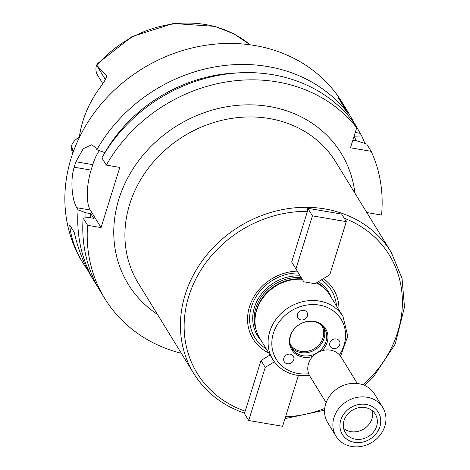 <?xml version="1.0" encoding="UTF-8"?>
<svg xmlns="http://www.w3.org/2000/svg" width="470" height="470" viewBox="0 0 470 470"><rect width="100%" height="100%" fill="white"/><g stroke="black" fill="none" stroke-linecap="round" stroke-linejoin="round"><path stroke-width="0.7" d="M329.787 274.721L315.088 283.733L303.79 281.8L291.664 262.019L307.439 211.377L307.791 208.286L341.678 214.085L346.32 221.64L329.787 274.721M307.791 208.286L312.438 215.847L346.32 221.64M303.79 281.8L291.664 262.019M295.906 268.922L312.438 215.847M298.344 272.923A44.979 39.38 148.4 0 0 252.883 302.862A44.979 39.38 148.4 0 0 266.355 348.987M336.497 305.911A44.979 39.38 148.4 0 0 321.421 279.85M297.24 271.125A47.253 41.372 148.4 0 0 249.946 305.312A47.253 41.372 148.4 0 0 268.834 353.023M298.409 375.471L282.582 426.296L248.695 420.497L244.053 412.936L245.211 411.162L260.985 360.514L270.027 354.973M248.695 420.497L265.227 367.423L260.985 360.514M265.227 367.423L274.368 361.818M292.563 355.232A5.335 4.671 -31.6 0 1 293.345 356.166A5.335 4.671 -31.6 0 1 291.241 362.94A5.335 4.671 -31.6 0 1 284.25 361.747A5.335 4.671 -31.6 0 1 285.267 355.831A5.335 4.671 -31.6 0 1 292.563 355.232M303.632 319.694A5.335 4.671 -31.6 0 1 297.904 317.914A5.335 4.671 -31.6 0 1 300.007 311.14A5.335 4.671 -31.6 0 1 306.998 312.333A5.335 4.671 -31.6 0 1 307.48 313.461A5.335 4.671 -31.6 0 1 303.632 319.694M333.318 348.529A5.335 4.671 -31.6 0 1 330.263 346.531A5.335 4.671 -31.6 0 1 329.864 342.894A5.335 4.671 -31.6 0 1 334.293 338.993A5.335 4.671 -31.6 0 1 339.352 340.95A5.335 4.671 -31.6 0 1 338.805 346.349A5.335 4.671 -31.6 0 1 333.318 348.529M338.976 309.947A47.253 41.372 148.4 0 0 323.389 278.645M302.016 278.91A40.549 35.503 148.4 0 0 255.01 319.606L254.993 320.599A41.16 36.031 148.4 0 0 259.74 338.212L272.841 359.556C278.275 368.057 286.248 373.28 296.752 375.224L309.43 375.383M340.556 356.272L347.765 336.144L342.988 316.48L329.881 295.137A41.16 36.031 148.4 0 0 316.351 282.958M302.228 279.256A41.16 36.031 148.4 0 0 254.993 320.599M322.162 350.679A19.934 17.455 148.4 0 0 320.035 323.425A19.934 17.455 148.4 0 0 291.412 333.165A19.934 17.455 148.4 0 0 303.115 357.165A19.934 17.455 148.4 0 0 312.762 356.448M302.974 355.743A19.053 16.685 148.4 0 0 322.573 347.97A19.053 16.685 148.4 0 0 324.541 328.677A19.053 16.685 148.4 0 0 299.572 324.429A19.053 16.685 148.4 0 0 292.064 348.617A19.053 16.685 148.4 0 0 302.974 355.743M291.2 346.989A19.053 16.685 148.4 0 0 301.047 352.606A19.053 16.685 148.4 0 0 319.982 345.626A19.053 16.685 148.4 0 0 323.478 327.167M290.266 344.222A18.295 16.015 148.4 0 0 290.454 344.534A18.295 16.015 148.4 0 0 300.929 351.378A18.295 16.015 148.4 0 0 319.741 343.917A18.295 16.015 148.4 0 0 321.627 325.393A18.295 16.015 148.4 0 0 321.433 325.081M367.258 213.263L367.452 212.646L381.54 215.054A152.439 133.457 148.4 0 0 371.171 151.328L350.473 147.786L356.718 127.734A152.439 133.457 148.4 0 0 106.32 165.105L119.803 167.414L101.056 227.603L87.573 225.3A152.439 133.457 148.4 0 0 104.781 298.526A152.439 133.457 148.4 0 0 181.344 353.299M250.193 44.826L233.737 33.775L214.908 26.373L173.318 23.5L132.123 36.531L97.889 63.333L96.55 65.154A14.876 13.025 148.4 0 0 97.654 75.294L102.812 83.695M79.318 137.228A14.876 13.025 148.4 0 0 71.176 146.628L71.334 147.609L71.146 146.71M73.208 152.016L71.334 147.609A108.517 95.011 148.4 0 0 72.556 153.866M96.579 65.072L106.649 75.641L105.415 79.589A14.876 13.025 148.4 0 0 105.403 79.636M79.26 137.663A110.515 96.755 148.4 0 1 100.451 87.05L104.44 81.204L106.655 77.015L106.649 75.641M87.996 270.638L83.349 263.629C75.459 250.716 70.911 237.844 69.713 225.018L74.19 232.303C78.255 249.799 84.236 265.01 92.138 277.94L95.34 283.151A152.439 133.457 148.4 0 0 97.925 287.176M74.195 232.333L69.713 225.018M346.983 114.257L347.277 112.359L338.218 97.601L347.401 111.02L361.73 135.953L353.998 136.171M356.718 127.734L352.283 120.514A152.439 133.457 148.4 0 0 101.884 157.885L106.32 165.105M352.841 140.183L356.889 140.877L366.735 144.102L371.171 151.328M356.248 140.771A145.189 127.112 148.4 0 0 354.057 136.282M239.541 72.832A145.189 127.112 148.4 0 0 104.828 152.633L104.98 152.662M364.885 143.497A152.439 133.457 148.4 0 0 361.73 135.953M347.401 111.02L342.219 102.583A152.439 133.457 148.4 0 0 142.481 68.626A152.439 133.457 148.4 0 0 82.426 262.119L83.349 263.629M87.573 225.3L83.137 218.08L88.971 217.534L93.683 218.339L90.792 213.633L86.075 212.828L78.126 209.925A152.439 133.457 148.4 0 0 95.34 283.151M78.126 209.925L76.78 207.722C72.615 201.348 69.719 181.749 74.16 167.226A152.439 133.457 -31.6 0 1 75.864 161.75L83.29 148.667L91.721 144.772L95.528 147.533L96.879 149.73L104.828 152.633M347.277 112.359A152.439 133.457 148.4 0 0 96.879 149.73M101.056 227.603L90.263 210.031A30.485 10.428 99.7 0 1 91.074 170.117L92.778 164.647A30.485 10.428 99.7 0 1 99.475 150.682M86.075 212.828A145.189 127.112 148.4 0 0 85.857 217.822M90.792 213.633A140.242 122.782 148.4 0 0 90.634 217.816M83.137 218.08A152.439 133.457 148.4 0 0 100.345 291.306L104.781 298.526M382.791 407.519L374.467 393.96A27.436 24.023 148.4 0 0 338.518 387.85A27.436 24.023 148.4 0 0 327.707 422.677L336.032 436.236A27.436 24.023 148.4 0 0 351.742 446.5A27.436 24.023 148.4 0 0 379.966 435.302A27.436 24.023 148.4 0 0 382.791 407.519A27.436 24.023 148.4 0 0 346.842 401.404A27.436 24.023 148.4 0 0 336.032 436.236M354.439 442.317A21.103 18.477 148.4 0 0 380.212 416.808A21.103 18.477 148.4 0 0 346.361 411.021A21.103 18.477 148.4 0 0 354.439 442.317M355.42 439.18A17.602 15.41 148.4 0 0 373.521 431.995A17.602 15.41 148.4 0 0 375.336 414.17A17.602 15.41 148.4 0 0 352.271 410.251A17.602 15.41 148.4 0 0 345.338 432.594A17.602 15.41 148.4 0 0 355.42 439.18M343.658 428.44A17.602 15.41 148.4 0 0 350.79 431.648A17.602 15.41 148.4 0 0 372.393 410.792M357.306 383.491L341.044 357.006A18.295 16.015 148.4 0 0 317.074 352.929A18.295 16.015 148.4 0 0 309.865 376.147L326.127 402.631M331.444 297.68A41.765 36.566 148.4 0 0 318.466 281.659M300.177 275.913A41.765 36.566 148.4 0 0 258.476 298.303A41.765 36.566 148.4 0 0 261.296 340.756M193.775 373.532L138.268 283.151A115.849 101.426 148.4 0 1 183.911 136.094A115.849 101.426 148.4 0 1 335.715 161.897L391.222 252.284A115.849 101.426 148.4 0 0 239.418 226.475A115.849 101.426 148.4 0 0 193.775 373.532C205.367 392.039 221.922 405.122 243.442 412.783L244.095 413.007M307.439 211.377A112.8 98.759 148.4 0 0 188.787 296.3A112.8 98.759 148.4 0 0 245.211 411.162M285.525 416.849A112.8 98.759 148.4 0 0 324.711 408.418M363.104 384.842A112.8 98.759 148.4 0 0 344.228 218.233M324.423 288.486A40.549 35.503 148.4 0 0 317.074 282.511M301.205 277.588A40.549 35.503 148.4 0 0 263.976 293.45A40.549 35.503 148.4 0 0 256.273 330.339M342.988 316.48A41.16 36.031 148.4 0 0 289.056 307.31A41.16 36.031 148.4 0 0 272.841 359.556M339.44 354.879A38.111 33.364 148.4 0 0 325.951 306.881A38.111 33.364 148.4 0 0 274.586 329.952A38.111 33.364 148.4 0 0 298.033 373.474A38.111 33.364 148.4 0 0 308.696 373.756M354.903 193.147A124.996 109.434 148.4 0 0 177.413 125.502A124.996 109.434 148.4 0 0 157.456 314.401M96.55 65.154L105.415 79.589A6.098 2.08 17.3 0 1 105.421 79.6M71.176 146.628L73.684 150.717M250.134 44.815A108.517 95.011 148.4 0 0 97.008 65.177M355.244 132.464L360.096 133.298M91.074 170.117L74.16 167.226M90.263 210.031L76.78 207.722M92.778 164.647L75.864 161.75M391.222 252.284L402.038 278.352L404.488 307.033L395.235 344.022L373.274 377.122L364.749 385.512M324.564 410.193L284.967 418.635M72.539 153.919L71.187 147.057"/></g></svg>
